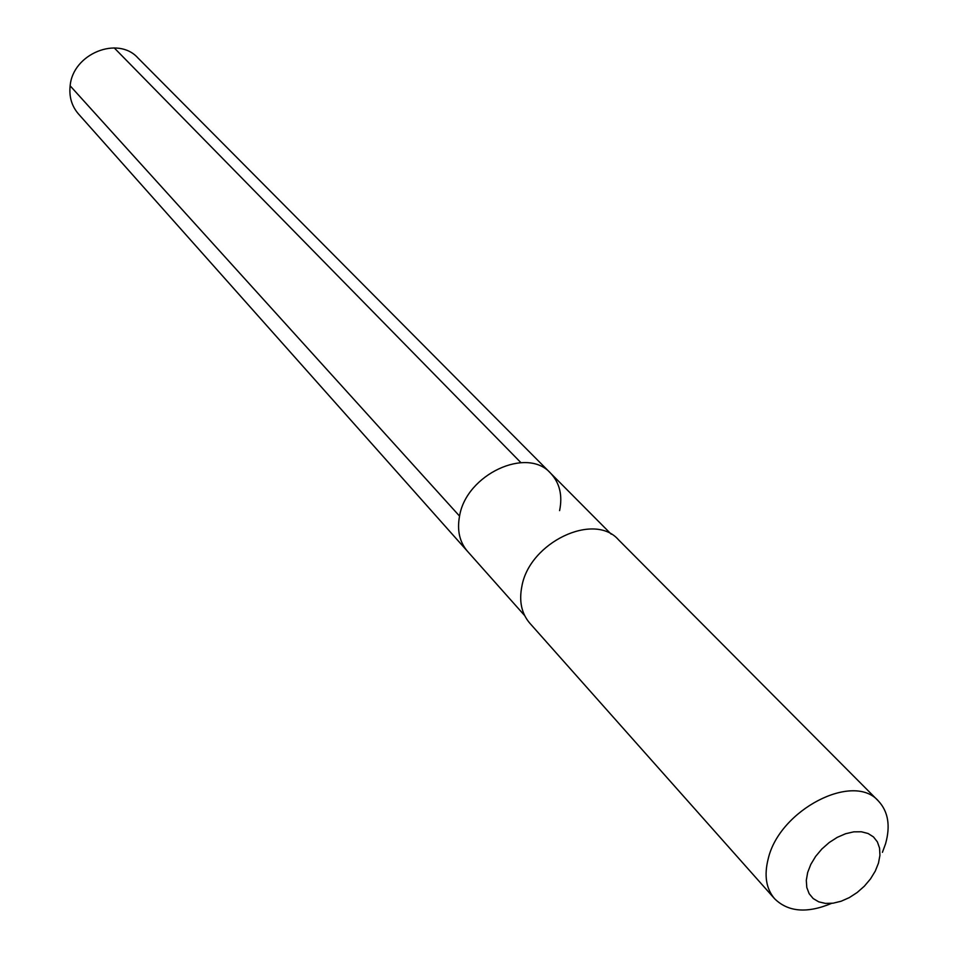 <?xml version="1.0" encoding="UTF-8"?>
<svg xmlns="http://www.w3.org/2000/svg" width="958" height="958" viewBox="0 0 958 958"><rect width="100%" height="100%" fill="white"/><g stroke="black" fill="none" stroke-linecap="round" stroke-linejoin="round"><path stroke-width="1.44" d="M524.661 615.587L467.492 551.317C459.553 542.024 456.918 530.277 459.553 516.099C466.235 474.485 527.056 446.2 550.587 473.18C527.056 446.2 466.235 474.485 459.553 516.099L70.15 85.825L459.553 516.099C456.918 530.277 459.553 542.024 467.492 551.317L78.412 113.894C71.718 106.087 68.964 96.734 70.15 85.825C72.796 53.804 117.87 35.482 137.916 57.935L550.587 473.18C559.7 482.904 562.705 495.382 559.604 510.614M878.438 801.044C853.446 771.693 779.572 809.761 768.244 858.667C763.969 875.337 766.077 888.677 774.579 898.7L529.726 623.119C521.523 613.479 518.901 601.181 521.894 586.236C529.534 542.36 594.08 511.704 618.437 539.713L878.438 801.044C888.198 811.57 890.581 825.772 885.599 843.651L882.426 852.321M774.579 898.7C788.111 912.04 807.103 913.597 831.532 903.382M807.666 872.463L810.839 864.344L815.653 856.38L821.88 848.98L829.197 842.537L837.232 837.364L845.555 833.747L853.734 831.843L861.374 831.772L868.08 833.496L873.504 836.945L877.396 841.914L879.576 848.153L879.935 855.338L878.474 863.122L875.265 871.121L870.487 878.929L864.356 886.174L857.182 892.497L849.315 897.61L841.136 901.227L833.053 903.202L825.449 903.406L818.719 901.837L813.186 898.544L809.151 893.694L806.804 887.515L806.301 880.318L807.666 872.463M114.23 47.9L520.901 462.63M611.228 534.193L550.587 473.18"/></g></svg>
